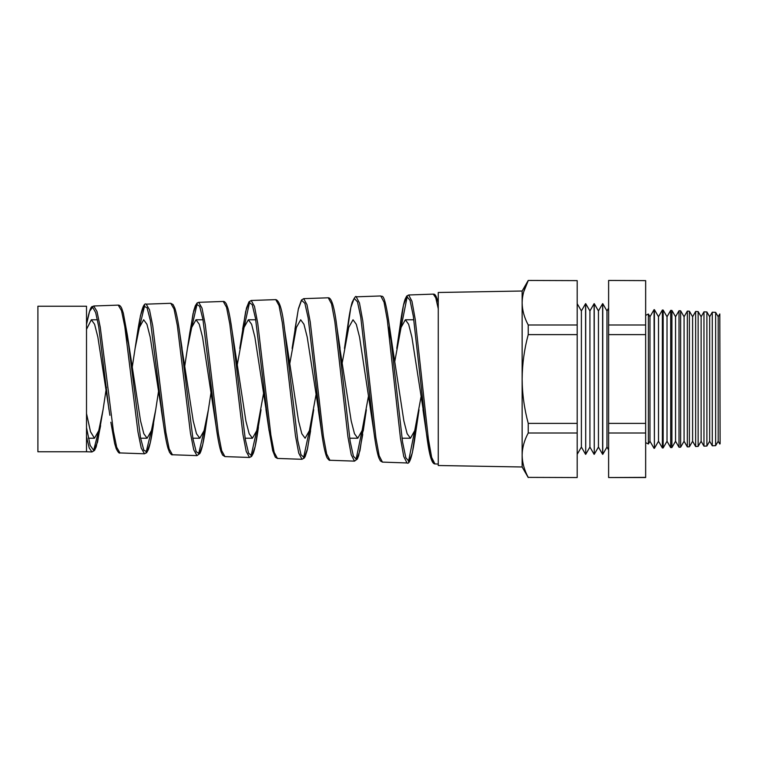 <?xml version="1.0" encoding="UTF-8"?>
<svg xmlns="http://www.w3.org/2000/svg" width="758" height="758" viewBox="0 0 758 758"><rect width="100%" height="100%" fill="white"/><g stroke="black" fill="none" stroke-linecap="round" stroke-linejoin="round"><path stroke-width="1.14" d="M648.374 443.989L649.966 441.251L649.966 316.749L648.374 314.011L648.374 443.989L645.655 442.615M86.516 451.768L37.9 451.768L37.9 306.232L86.516 306.232L86.516 451.768L91.983 451.957L89.255 448.016L86.516 436.769M106.461 387.196L103.06 409.718L98.758 430.629L94.466 438.228L90.496 431.709L86.516 413.574M158.517 391.46L155.722 409.727L151.429 430.601L147.128 438.228L143.831 433.728L140.543 420.889L129.391 348.282L124.729 326.196M86.516 329.342L91.32 319.772L94.589 324.272L97.867 337.111L109.91 415.318M211.018 392.587L208.384 409.737L204.082 430.629L199.79 438.228L196.493 433.709L193.205 420.861L180.897 341.612M132.262 367.099L135.095 348.462L139.377 327.447L143.66 319.772L146.938 324.282L150.207 337.12L162.383 416.085M263.509 393.696L256.744 430.62L252.452 438.228L249.164 433.728L245.867 420.898L232.204 331.634L245.346 439.631L248.624 453.284L251.883 455.719L255.152 446.585L261.046 409.746M184.762 365.981L187.434 348.443L191.717 327.428L196 319.772L199.269 324.272L202.538 337.102L216.058 425.93L202.945 319.525L199.657 306.251L196.36 304.157L193.063 313.547L188.619 341.536M316.01 394.804L309.406 430.62L305.114 438.228L301.817 433.718L298.529 420.87L284.61 329.787L297.752 440.474L301.021 454.781L304.29 457.642L307.549 448.641L313.698 409.746M237.263 364.863L244.057 327.428L248.34 319.772L251.618 324.291L254.887 337.13L267.337 417.601M368.511 395.913L362.068 430.629L357.776 438.228L354.488 433.728L351.191 420.898L338.475 339.423M289.764 363.745L296.397 327.437L300.68 319.772L303.949 324.272L307.217 337.102L319.81 418.34M421.012 397.002L414.74 430.61L410.438 438.228L407.141 433.718L403.853 420.88L392.701 348.254L388.219 326.764M342.265 362.646L348.737 327.409L353.02 319.772L356.288 324.282L359.567 337.139L373.855 431.596L360.742 317.062L357.454 301.788L354.157 298.377L350.859 307.36L346.055 339.3M394.766 361.547L401.077 327.428L405.359 319.772L408.628 324.272L411.897 337.111L424.764 419.78M401.124 327.267L407.264 296.226M438.266 308.762L435.765 297.799L433.263 294.123L408.685 294.985L411.964 301.286L415.251 319.478L428.374 438.948L431.653 457.387L434.931 463.934L438.266 464.057M118.239 305.123L93.698 305.986L96.996 311.472L100.274 327.295L113.397 431.16L116.675 447.22L119.953 452.933L144.484 453.786L141.206 448.006L137.928 431.766L124.814 326.689L121.526 310.676L118.239 305.123C119.556 305.057 120.721 306.137 121.725 308.373L123.355 313.253L127.391 335.273L140.533 437.792L143.802 450.205L147.071 451.863L150.33 442.558L155.722 409.727M139.529 326.906L144.693 305.417M170.739 303.295L146.199 304.147L149.487 309.757L152.765 325.949L165.898 432.486L169.176 448.925L172.445 454.762L196.995 455.624L193.716 449.721L190.438 433.102L177.315 325.353L174.027 308.97L170.739 303.295L173.07 304.555L174.785 308.023C176.481 313.054 178.158 321.544 179.798 333.473L192.93 438.692L196.208 451.74L199.477 453.796L202.746 444.558L207.161 416.758M191.793 327.153L197.203 303.579M223.24 301.457L198.691 302.319L201.988 308.08L205.266 324.699L218.389 433.756L221.668 450.612L224.946 456.6L249.496 457.462L246.217 451.398L242.939 434.353L229.826 324.092L226.538 307.293L223.24 301.457C224.141 301.182 225.183 302.044 226.377 304.062L227.921 308.279C229.361 313.499 230.783 321.278 232.194 331.616M244.095 327.295L249.723 301.741M275.751 299.628L251.192 300.481L254.48 306.365L257.758 323.353L270.881 435.054L274.169 452.308L277.437 458.438L302.006 459.291L298.728 453.113L295.449 435.698L282.317 322.766L279.039 305.588L275.751 299.628C279.503 300.405 282.45 310.458 284.61 329.787L284.203 326.887M328.252 297.79L303.683 298.652L306.971 304.678L310.259 322.065L323.382 436.371L326.66 453.995L329.938 460.267L354.507 461.129L351.229 454.781L347.95 436.949L334.828 321.496L331.54 303.892L328.252 297.79C331.634 297.581 334.553 307.625 337.016 327.911L350.158 441.327L353.436 456.288L356.705 459.556L359.965 450.669L364.74 418.928M380.762 295.961L356.184 296.814L359.472 303.001L362.76 320.805L375.883 437.669L379.161 455.7L382.43 462.105L407.008 462.958L403.739 456.496L400.461 438.295L387.329 320.16L384.05 302.196L380.762 295.961C381.729 298.235 384.022 287.813 389.423 326.054L402.564 442.094L405.833 457.718L409.102 461.47L412.361 452.772L417.27 419.638M98.341 431.994L93.566 450.707M151.117 431.643L146.048 452.545M203.845 431.406L198.53 454.383M256.555 431.264L251.012 456.221M309.236 431.207L303.503 458.05M361.898 431.207L355.985 459.888M414.541 431.264L408.477 461.726M522.139 455.198C522.271 462.721 524.299 470.112 528.231 477.379L577.189 477.54L528.231 477.379C524.29 470.093 522.262 462.693 522.139 455.198L522.139 379C522.253 393.961 524.29 408.751 528.231 423.381L528.231 433.007C524.29 440.294 522.262 447.694 522.139 455.198L522.139 466.985L438.266 465.516L438.266 292.484L522.139 291.015L528.231 280.46L577.189 280.621L528.231 280.46M718.186 316.749L715.637 312.343L715.637 445.657L718.186 441.251L718.186 316.749L719.806 313.945L720.1 443.771L719.806 313.945M709.659 316.749L706.892 311.964L706.892 446.036L709.659 441.251L709.659 316.749L712.283 312.201L712.283 445.799L715.637 445.657M701.131 316.749L698.137 311.585L698.137 446.415L701.131 441.251L701.131 316.749L703.964 311.841L703.964 446.159L706.892 446.036M692.604 316.749L689.392 311.197L689.392 446.803L692.604 441.251L692.604 316.749L695.645 311.472L695.645 446.528L698.137 446.415M684.076 316.749L680.646 310.818L680.646 447.182L684.076 441.251L684.076 316.749L687.326 311.112L687.326 446.888L689.392 446.803M675.549 316.749L671.901 310.439L671.901 447.561L675.549 441.251L675.549 316.749L679.016 310.752L679.016 447.248L680.646 447.182M667.021 316.749L663.146 310.05L663.146 447.95L667.021 441.251L667.021 316.749L670.697 310.382L670.697 447.618L671.901 447.561M658.494 316.749L654.4 309.671L654.4 448.329L658.494 441.251L658.494 316.749L662.378 310.022L662.378 447.978L663.146 447.95M654.4 448.329L654.059 309.662L649.966 316.749M606.969 447.059L602.771 454.326L602.771 303.674L606.969 310.941L606.969 447.059L608.617 449.92M598.441 310.941L598.441 447.059L602.629 454.326L602.629 303.674L598.441 310.941L594.244 303.674L594.244 454.326L594.101 303.674L589.913 310.941L589.913 447.059L594.101 454.326M589.913 310.941L585.716 303.674L585.716 454.326L585.574 303.674L581.386 310.941L581.386 447.059L585.574 454.326M645.655 280.621L608.617 280.46L645.655 280.621L645.655 477.54L608.617 477.54L645.655 477.379M528.231 433.007L577.189 433.007L577.189 334.619L528.231 334.619L528.231 324.993L577.189 324.993L577.189 280.621M577.189 334.619L577.189 324.993M528.231 423.381L577.189 423.381M577.189 477.379L577.189 433.007M528.231 334.619C524.309 349.087 522.281 363.878 522.139 379L522.139 302.802C522.271 310.335 524.299 317.725 528.231 324.993M523.664 291.944L528.231 280.621C524.29 287.907 522.262 295.307 522.139 302.802L522.139 302.679M645.655 334.619L608.617 334.619L608.617 324.993L645.655 324.993M645.655 433.007L608.617 433.007L608.617 423.381L645.655 423.381M608.617 433.007L608.617 477.379M608.617 334.619L608.617 423.381M608.617 280.621L608.617 324.993M522.139 302.802L522.139 291.015M433.529 462.693L429.985 454.781L426.441 433.51L413.328 316.228L410.04 300.32L406.752 296.473L403.455 305.275L398.528 338.57M321.619 432.306L308.146 317.848L304.858 303.266L301.57 300.291L298.273 309.387L292.114 348.415M269.052 430.61L255.55 318.682L252.262 304.763L248.965 302.215L245.668 311.462L239.774 348.424M172.445 454.772C171.99 455.226 171.024 454.412 169.527 452.327L167.935 448.082C166.428 442.767 164.941 434.77 163.463 424.082L150.349 320.435L147.061 307.795L143.764 306.09L140.467 315.603L136.146 342.303M108.925 409.538L98.73 326.745L95.688 312.618L92.637 307.246L89.577 311.339L86.516 324.367C91.026 301.286 92.353 307.966 93.698 305.986M86.516 427.673L90.202 445.477L93.869 450.612L97.536 442.179L103.06 409.718M648.374 314.011L645.655 315.385M88.411 438.228L94.466 438.228M140.618 438.228L147.128 438.228M192.854 438.228L199.79 438.228M245.109 438.228L252.452 438.228M349.675 438.228L357.776 438.228M401.977 438.228L410.438 438.228M196 319.772L202.992 319.772M248.34 319.772L255.74 319.772M405.359 319.772L413.859 319.772M606.969 310.941L608.617 308.08M581.386 310.941L577.189 303.674M663.146 310.05L662.378 310.022M671.901 310.439L670.697 310.382M680.646 310.818L679.016 310.752M689.392 311.197L687.326 311.112M698.137 311.585L695.645 311.472M706.892 311.964L703.964 311.841M715.637 312.343L712.283 312.201M522.139 466.985L528.231 477.54M581.386 447.059L577.189 454.326M589.913 447.059L585.716 454.326M598.441 447.059L594.244 454.326M649.966 441.251L654.059 448.338M658.494 441.251L662.378 447.978M667.021 441.251L670.697 447.618M675.549 441.251L679.016 447.248M684.076 441.251L687.326 446.888M692.604 441.251L695.645 446.528M701.131 441.251L703.964 446.159M709.659 441.251L712.283 445.799M718.186 441.251L719.806 444.055M422.973 409.642L426.451 433.51C428.857 452.393 431.283 463.887 434.931 463.934M396.794 348.377L400.148 325.428C401.778 312.808 403.436 304.043 405.123 299.145L406.705 296.075L408.685 294.985M344.454 348.396L347.552 327.342C349.087 315.679 350.641 307.284 352.205 302.148C354.63 297.307 355.957 295.535 356.184 296.814M318.284 409.604L321.259 429.691M265.944 409.595L268.654 427.806M187.434 348.443L189.756 333.008M161.264 409.557L163.463 424.073M135.095 348.462L137.16 334.865C140.448 312.504 143.461 302.262 146.199 304.147M129.391 348.282L127.391 335.292M182.053 348.273L179.798 333.473M208.384 409.737L206.005 425.428C204.29 437.991 202.547 446.708 200.766 451.597L199.894 453.492L196.995 455.624M340.039 348.254L337.016 327.93M366.36 409.756L363.224 430.989M392.701 348.254L389.432 326.054M419.022 409.765L415.64 432.875M91.32 319.772L97.431 319.772M382.43 462.105L380.355 460.892L378.801 457.747C377.124 452.791 375.475 444.074 373.855 431.596M329.938 460.267C329.559 460.75 328.584 459.879 326.992 457.652C325.021 453.246 323.116 443.942 321.259 429.739M303.683 298.652L301.447 300.045L298.434 308.601L294.966 329.218M277.437 458.438L275.287 457.159L272.7 450.659L268.673 427.91M251.192 300.481L248.975 301.826L246.511 307.956L242.655 329.048M224.946 456.6L222.615 455.103L221.08 451.863C219.384 446.765 217.707 438.115 216.058 425.93M198.691 302.319L197.089 302.982L195.299 305.806L193.745 310.676L189.765 332.999M119.953 452.933C119.233 453.625 117.983 452.204 116.211 448.689L114.648 443.468L110.858 422.215M91.983 451.957L94.551 450.413L96.19 446.917L100.615 425.712M144.484 453.786L146.654 452.725L148.379 449.541C150.141 444.605 151.884 435.983 153.58 423.694M249.496 457.462L251.59 456.449L253.276 453.341C255.02 448.452 256.725 439.763 258.412 427.266M302.006 459.291L304.365 457.936L305.199 456.506L307.18 450.29L310.581 430.809M354.507 461.129L357.293 459.083L358.686 455.643L362.741 434.486M407.008 462.958C409.765 465.005 412.636 454.999 415.63 432.941M433.263 294.123C434.22 294.312 435.613 293.024 438.266 302.859"/></g></svg>
